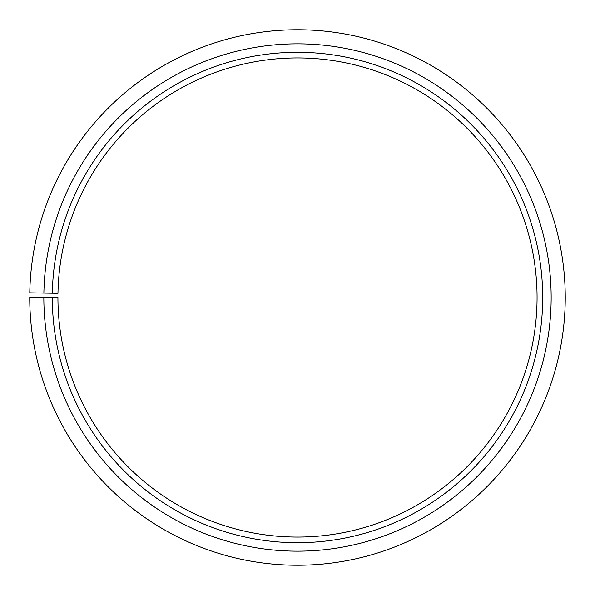 <?xml version="1.0" encoding="UTF-8"?>
<svg xmlns="http://www.w3.org/2000/svg" width="595" height="595" viewBox="0 0 595 595"><rect width="100%" height="100%" fill="white"/><g stroke="black" fill="none" stroke-linecap="round" stroke-linejoin="round"><path stroke-width="0.89" d="M537.069 297.493A239.569 239.569 0 0 0 299.59 57.938A239.569 239.569 0 0 0 57.968 293.313L52.338 293.216A245.2 245.2 0 0 1 299.642 52.3A245.2 245.2 0 0 1 542.699 297.493A245.2 245.2 0 0 1 297.5 542.699A245.2 245.2 0 0 1 52.3 297.493L57.931 297.493A239.569 239.569 0 0 0 297.5 537.062A239.569 239.569 0 0 0 537.069 297.493M43.881 293.067L29.787 292.822A267.75 267.75 0 0 1 299.835 29.757A267.75 267.75 0 0 1 565.25 297.493A267.75 267.75 0 0 1 297.5 565.243A267.75 267.75 0 0 1 29.75 297.493L43.844 297.493A253.656 253.656 0 0 0 297.5 551.156A253.656 253.656 0 0 0 551.156 297.493A253.656 253.656 0 0 0 299.716 43.844A253.656 253.656 0 0 0 43.881 293.067L52.338 293.216M43.844 297.493L52.3 297.493"/></g></svg>
